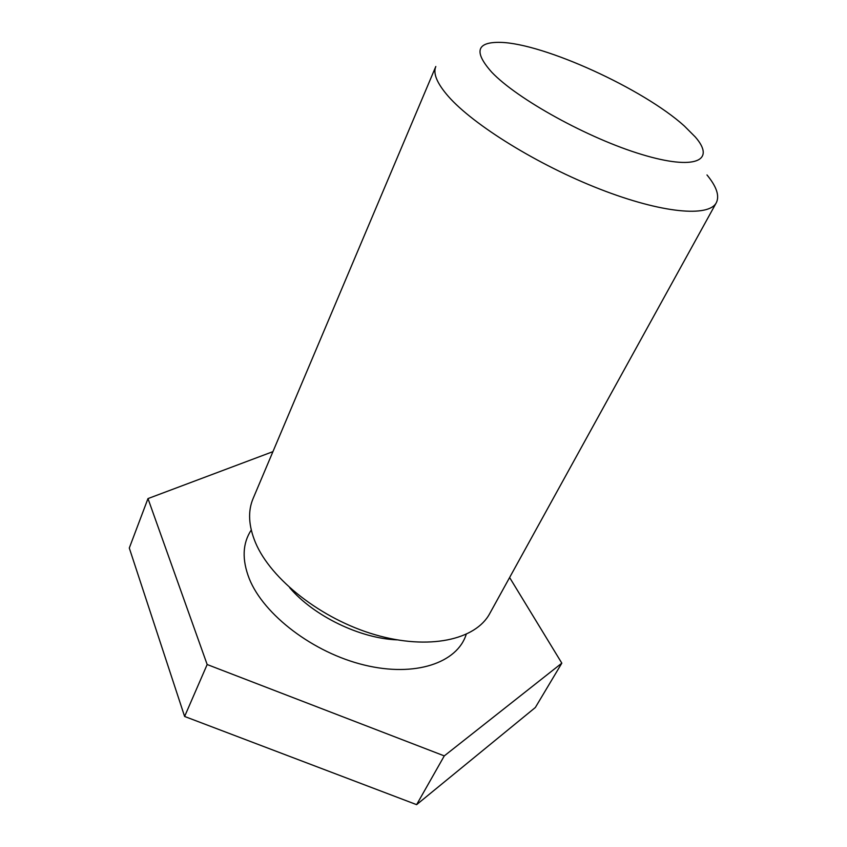 <?xml version="1.0" encoding="UTF-8"?>
<svg xmlns="http://www.w3.org/2000/svg" width="847" height="847" viewBox="0 0 847 847"><rect width="100%" height="100%" fill="white"/><g stroke="black" fill="none" stroke-linecap="round" stroke-linejoin="round"><path stroke-width="1.27" d="M255.455 542.567C270.839 579.38 321.437 619.178 375.094 634.731C428.794 650.432 475.686 639.909 489.757 613.524L716.329 202.698C708.907 217.372 661.962 213.359 599.951 189.146C538.025 165.059 473.229 124.869 448.275 96.304C437.02 83.366 432.87 73.435 435.813 66.49L253.073 498.597C247.758 511.207 248.552 525.871 255.455 542.567M706.98 174.948C716.583 186.605 719.696 195.858 716.329 202.698M491.715 72.175C517.136 99.088 588.527 138.527 641.814 154.493C695.355 170.745 716.011 160.686 695.345 137.034L684.334 125.991C643.349 88.903 543.859 43.377 500.397 42.371C476.501 41.874 473.611 51.815 491.715 72.175M509.608 577.527L561.826 663.159L444.283 755.895L207.166 664.524L147.981 498.587L272.935 451.642M444.283 755.895L416.618 804.65L535.336 707.51L561.826 663.159M416.618 804.65L184.614 716.467L207.166 664.524M184.614 716.467L129.295 548.041L147.981 498.587M251.263 530.01C242.475 543.34 241.819 559.592 249.293 578.766C263.735 614.858 313.401 652.825 364.337 665.054C415.326 677.473 457.359 662.799 466.199 634.382M289.663 587.702C313.782 616.023 359.943 638.437 397.116 639.866"/></g></svg>
